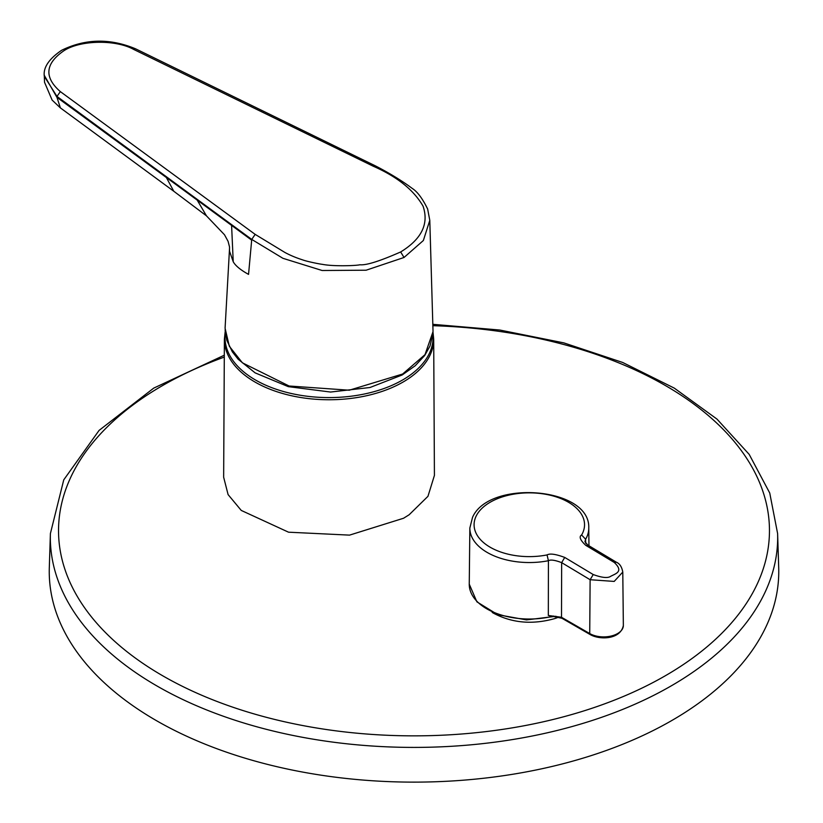 <?xml version="1.0" encoding="UTF-8"?>
<svg xmlns="http://www.w3.org/2000/svg" width="823" height="823" viewBox="0 0 823 823"><rect width="100%" height="100%" fill="white"/><g stroke="black" fill="none" stroke-linecap="round" stroke-linejoin="round"><path stroke-width="1.23" d="M778.702 567.633A364.764 210.595 180 0 1 516.7 773.61A364.764 210.595 180 0 1 49.308 567.633L50.398 533.561A363.673 209.958 180 0 0 516.391 738.92A363.673 209.958 180 0 0 777.612 533.561L778.702 567.633M403.548 518.253L349.538 535.125L288.544 532.193L241.252 510.425L228.094 494.592L223.65 477.227L224.391 339.148A104.655 60.418 180 0 0 288.842 395.122A104.655 60.418 180 0 0 403.033 382.057A104.655 60.418 180 0 0 433.69 339.148L434.421 475.416L427.96 496.32L409.154 514.756L403.548 518.253M225.307 333.058A104.027 60.058 0 0 0 285.674 392.118A104.027 60.058 0 0 0 402.591 379.989A104.027 60.058 0 0 0 432.898 334.22M492.175 612.394L493.316 613.094C511.957 623.042 532.419 624.873 554.702 618.598A50.913 29.391 180 0 0 559.012 616.993M585.729 545.32C580.174 540.083 578.806 536.647 581.604 534.981A55.223 31.881 0 0 0 582.303 533.716A55.223 31.881 0 0 0 544.857 494.139A55.223 31.881 0 0 0 476.322 515.764A55.223 31.881 0 0 0 491.084 547.748A55.223 31.881 0 0 0 547.058 554.928C549.918 553.272 555.813 554.116 564.732 557.438L593.229 574.547C601.911 577.725 607.703 578.332 610.604 576.367C615.388 573.693 624.194 571.79 614.225 562.418L585.729 545.32L587.859 545.114L584.937 541.678L585.616 539.24A59.462 34.329 0 0 0 588.764 527.996C590.544 486.938 489.016 479.305 472.546 517.328L469.851 527.996A59.462 34.329 0 0 0 548.416 560.72L548.324 615.47L561.944 618.268L590.163 634.554A2.15 1.234 120 0 1 589.721 633.556A19.701 11.378 0 0 0 611.252 636.014A19.701 11.378 0 0 0 623.35 625.449C620.604 639.687 599.586 640.088 590.163 634.554M44.339 76.416C43.012 67.764 48.763 59.061 61.591 50.306C85.325 38.66 109.963 38.156 135.486 48.783L133.552 49.359C115.529 39.381 80.14 40.049 63.896 50.748C45.142 63.659 43.958 77.28 60.346 91.62L56.962 96.414L44.339 76.416L44.308 75.088M133.552 49.359L373.231 166.215C397.139 176.698 413.743 190.01 423.053 206.151C429.102 223.815 421.643 239.092 400.657 251.961C379.742 261.179 366.173 265.448 359.949 264.759C356.472 265.706 333.593 266.58 322.287 264.327C320.075 264.142 307 261.549 302.38 259.801C296.023 257.764 290.221 255.325 284.974 252.496L255.171 234.38L60.346 91.62M206.46 215.842L197.191 200.092L251.673 240.151L248.546 274.378C240.625 270.016 235.522 265.819 233.228 261.765L229.524 251.149L229.514 248.7L225.08 328.243L229.329 346.246L242.394 362.82L289.11 386.008L349.271 390.205L402.622 374.023L424.997 354.651L433.032 331.597L429.791 220.348L427.641 209.011C422.497 198.477 417.323 191.584 412.107 188.333C399.618 178.9 383.641 170.052 375.062 165.701L135.497 48.773M251.673 240.151L251.745 239.421L56.962 96.414M197.191 200.092L56.952 97.351L56.962 96.651M44.308 75.428L56.952 97.351L60.388 107.895L173.776 191.245L166.349 177.48M233.228 261.765L231.592 225.368M229.524 251.149L229.535 246.993L228.084 241.324L224.484 234.75L206.408 215.801M547.058 554.928L548.416 560.72C550.566 559.465 554.98 560.103 561.656 562.634L590.122 579.721L614.195 581.419L622.785 572.057C621.849 566.903 619.709 563.621 616.365 562.222L614.225 562.418M432.867 325.692A355.464 205.225 180 0 1 767.067 506.845A355.464 205.225 180 0 1 514.077 727.553A355.464 205.225 180 0 1 90.036 615.1A355.464 205.225 180 0 1 224.288 357.079M469.851 527.996L469.254 584.135A60.058 34.679 0 0 0 553.653 616.046M400.657 251.961L404.031 257.476L423.361 240.511L429.791 220.358M373.231 166.215L375.062 165.701M255.171 234.38L251.745 239.421L282.947 258.319L322.122 270.5L366.122 270.211L404.031 257.476M402.622 374.023A2.15 1.234 60 0 1 402.18 374.979L402.18 374.979A2.15 1.234 60 0 1 401.233 374.949M564.732 557.438L561.656 562.634L561.502 617.271L589.721 633.556L590.122 579.721L593.229 574.547M616.365 562.222L587.92 545.145M581.604 534.981L585.616 539.24L585.667 543.314M548.324 615.47L561.502 617.271L561.944 618.268M777.612 533.561L769.742 493.018L749.197 454.399L716.967 419.082L674.294 388.127L622.661 362.459L563.827 342.882L499.808 330.033L432.826 324.324M225.173 331.659L224.391 339.148M44.298 76.086L44.545 82.3L52.127 100.087L60.254 107.792M229.514 248.659L229.535 246.993M206.419 215.811L173.787 191.245M432.919 334.025L429.976 346.082L424.699 355.495L415.224 365.741L402.18 374.979L370.011 387.499L330.579 392.046L288.297 386.645L255.14 372.87L238.176 359.25L232.353 351.863L226.85 340.393L225.091 329.91M622.785 572.057L623.35 625.449M588.764 527.996L588.959 545.762M469.254 584.135L476.898 601.839L497.771 614.688L526.514 619.904L555.957 616.283M433.011 332.235L433.69 339.148M224.298 355.207L153.747 388.106L99.079 430.408L63.752 479.85L50.398 533.561"/></g></svg>
